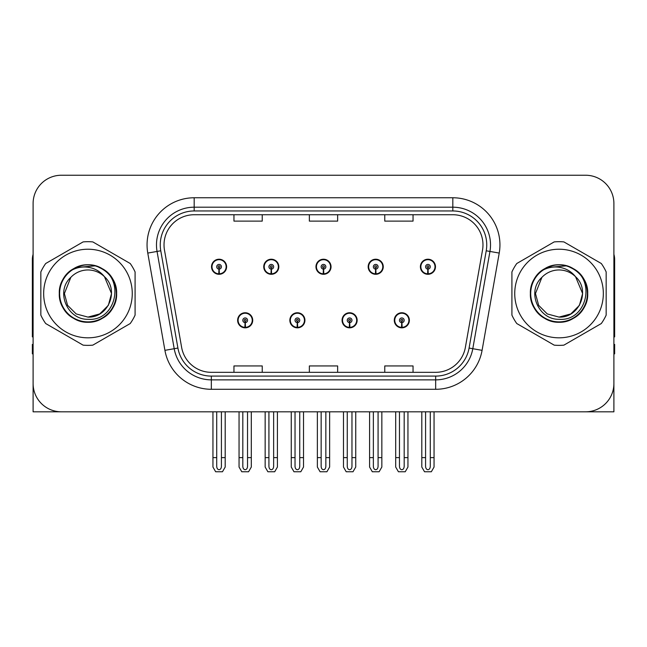 <?xml version="1.0" encoding="UTF-8"?>
<svg xmlns="http://www.w3.org/2000/svg" width="647" height="647" viewBox="0 0 647 647"><rect width="100%" height="100%" fill="white"/><g stroke="black" fill="none" stroke-linecap="round" stroke-linejoin="round"><path stroke-width="0.97" d="M237.635 320.297A7.538 7.538 0 0 0 245.173 327.835A7.538 7.538 0 0 0 252.718 320.297A7.538 7.538 0 0 0 245.173 312.752A7.538 7.538 0 0 0 237.635 320.297M289.848 320.297A7.538 7.538 0 0 0 297.394 327.835A7.538 7.538 0 0 0 304.931 320.297A7.538 7.538 0 0 0 297.394 312.752A7.538 7.538 0 0 0 289.848 320.297M342.069 320.297A7.538 7.538 0 0 0 349.606 327.835A7.538 7.538 0 0 0 357.152 320.297A7.538 7.538 0 0 0 349.606 312.752A7.538 7.538 0 0 0 342.069 320.297M368.175 266.758A7.538 7.538 0 0 0 375.713 274.296A7.538 7.538 0 0 0 383.259 266.758A7.538 7.538 0 0 0 375.713 259.221A7.538 7.538 0 0 0 368.175 266.758M315.962 266.758A7.538 7.538 0 0 0 323.5 274.296A7.538 7.538 0 0 0 331.038 266.758A7.538 7.538 0 0 0 323.5 259.221A7.538 7.538 0 0 0 315.962 266.758M263.741 266.758A7.538 7.538 0 0 0 271.287 274.296A7.538 7.538 0 0 0 278.825 266.758A7.538 7.538 0 0 0 271.287 259.221A7.538 7.538 0 0 0 263.741 266.758M211.529 266.758A7.538 7.538 0 0 0 219.066 274.296A7.538 7.538 0 0 0 226.604 266.758A7.538 7.538 0 0 0 219.066 259.221A7.538 7.538 0 0 0 211.529 266.758M394.282 320.297A7.538 7.538 0 0 0 401.827 327.835A7.538 7.538 0 0 0 409.365 320.297A7.538 7.538 0 0 0 401.827 312.752A7.538 7.538 0 0 0 394.282 320.297M420.396 266.758A7.538 7.538 0 0 0 427.934 274.296A7.538 7.538 0 0 0 435.471 266.758A7.538 7.538 0 0 0 427.934 259.221A7.538 7.538 0 0 0 420.396 266.758M528.882 411.815L613.898 411.815L613.898 203.514A28.274 28.274 0 0 0 585.616 175.24L61.384 175.24A28.274 28.274 0 0 0 33.102 203.514L33.102 411.815L118.118 411.815M164.023 244.889A30.158 30.158 0 0 1 194.181 214.731L452.819 214.731A30.158 30.158 0 0 1 482.516 250.13L465.371 347.399A30.158 30.158 0 0 1 435.666 372.324L211.334 372.324A30.158 30.158 0 0 1 181.629 347.399L164.484 250.13A30.158 30.158 0 0 1 164.023 244.889M160.254 244.889A33.935 33.935 0 0 0 160.771 250.785L177.917 348.054A33.935 33.935 0 0 0 211.334 376.093L435.666 376.093A33.935 33.935 0 0 0 469.083 348.054L486.229 250.785A33.935 33.935 0 0 0 452.819 210.962L194.181 210.962A33.935 33.935 0 0 0 160.254 244.889M147.775 253.074A47.126 47.126 0 0 1 194.181 197.764L452.819 197.764A47.126 47.126 0 0 1 499.225 253.074L482.08 350.342A47.126 47.126 0 0 1 435.666 389.292L211.334 389.292A47.126 47.126 0 0 1 164.92 350.342L147.775 253.074L157.051 251.44A37.704 37.704 0 0 1 194.181 207.194L452.819 207.194A37.704 37.704 0 0 1 489.949 251.44L472.795 348.709A37.704 37.704 0 0 1 435.666 379.862L211.334 379.862A37.704 37.704 0 0 1 174.205 348.709L157.051 251.44A37.704 37.704 0 0 1 156.485 244.889M585.616 175.24L61.384 175.24M33.102 203.514L33.102 383.542A28.274 28.274 0 0 0 61.384 411.815L585.616 411.815A28.274 28.274 0 0 0 613.898 383.542L613.898 203.514M309.363 214.731L309.363 221.112L337.637 221.112L337.637 214.731M233.955 214.731L233.955 221.112L262.237 221.112L262.237 214.731M384.763 214.731L384.763 221.112L413.045 221.112L413.045 214.731M337.637 372.324L337.637 365.943L309.363 365.943L309.363 372.324M262.237 372.324L262.237 365.943L233.955 365.943L233.955 372.324M413.045 372.324L413.045 365.943L384.763 365.943L384.763 372.324M404.181 411.815L404.181 466.374C404.035 468.404 403.243 469.528 401.827 469.738C400.404 469.528 399.62 468.404 399.466 466.374L399.466 457.623L395.697 457.623L395.697 467.045L398.423 471.76L405.232 471.76L407.95 467.045L407.95 411.815M401.722 322.651L401.52 327.358A7.068 7.068 0 0 1 394.759 320.297A7.068 7.068 0 0 1 401.827 313.229A7.068 7.068 0 0 1 408.896 320.297A7.068 7.068 0 0 1 402.135 327.358L401.924 322.651A2.353 2.353 0 0 0 404.181 320.297A2.353 2.353 0 0 0 401.827 317.936A2.353 2.353 0 0 0 399.466 320.297A2.353 2.353 0 0 0 401.722 322.651L401.787 321.236A0.946 0.946 0 0 1 400.881 320.297A0.946 0.946 0 0 1 401.827 319.351A0.946 0.946 0 0 1 402.766 320.297A0.946 0.946 0 0 1 401.868 321.236L401.924 322.651M409.122 322.182L408.637 322.182M408.637 318.413L409.122 318.413M395.01 322.182L394.524 322.182M394.524 318.413L395.01 318.413M395.697 411.815L395.697 457.623M399.466 411.815L399.466 457.623M404.181 457.623L407.95 457.623M430.287 411.815L430.287 466.374C430.142 468.404 429.357 469.528 427.934 469.738C426.51 469.528 425.726 468.404 425.58 466.374L425.58 457.623L421.804 457.623L421.804 467.045L424.529 471.76L431.339 471.76L434.056 467.045L434.056 411.815M427.829 269.112L427.627 273.818A7.068 7.068 0 0 1 420.865 266.758A7.068 7.068 0 0 1 427.934 259.69A7.068 7.068 0 0 1 435.002 266.758A7.068 7.068 0 0 1 428.241 273.818L428.039 269.112A2.353 2.353 0 0 0 430.287 266.758A2.353 2.353 0 0 0 427.934 264.405A2.353 2.353 0 0 0 425.58 266.758A2.353 2.353 0 0 0 427.829 269.112L427.893 267.704A0.946 0.946 0 0 1 426.988 266.758A0.946 0.946 0 0 1 427.934 265.82A0.946 0.946 0 0 1 428.872 266.758A0.946 0.946 0 0 1 427.974 267.704L428.039 269.112M435.237 268.642L434.744 268.642M434.744 264.874L435.237 264.874M421.116 268.642L420.631 268.642M420.631 264.874L421.116 264.874M421.804 411.815L421.804 457.623M425.58 411.815L425.58 457.623M430.287 457.623L434.056 457.623M351.968 411.815L351.968 466.374C351.814 468.404 351.03 469.528 349.606 469.738C348.191 469.528 347.399 468.404 347.253 466.374L347.253 457.623L343.484 457.623L343.484 467.045L346.202 471.76L353.011 471.76L355.737 467.045L355.737 411.815M349.509 322.651L349.299 327.358A7.068 7.068 0 0 1 342.538 320.297A7.068 7.068 0 0 1 349.606 313.229A7.068 7.068 0 0 1 356.675 320.297A7.068 7.068 0 0 1 349.914 327.358L349.712 322.651A2.353 2.353 0 0 0 351.968 320.297A2.353 2.353 0 0 0 349.606 317.936A2.353 2.353 0 0 0 347.253 320.297A2.353 2.353 0 0 0 349.509 322.651L349.566 321.236A0.946 0.946 0 0 1 348.668 320.297A0.946 0.946 0 0 1 349.606 319.351A0.946 0.946 0 0 1 350.553 320.297A0.946 0.946 0 0 1 349.647 321.236L349.712 322.651M356.909 322.182L356.424 322.182M356.424 318.413L356.909 318.413M342.797 322.182L342.303 322.182M342.303 318.413L342.797 318.413M343.484 411.815L343.484 457.623M347.253 411.815L347.253 457.623M351.968 457.623L355.737 457.623M299.747 411.815L299.747 466.374C299.601 468.404 298.809 469.528 297.394 469.738C295.97 469.528 295.186 468.404 295.032 466.374L295.032 457.623L291.263 457.623L291.263 467.045L293.989 471.76L300.798 471.76L303.516 467.045L303.516 411.815M297.288 322.651L297.086 327.358A7.068 7.068 0 0 1 290.325 320.297A7.068 7.068 0 0 1 297.394 313.229A7.068 7.068 0 0 1 304.462 320.297A7.068 7.068 0 0 1 297.701 327.358L297.491 322.651A2.353 2.353 0 0 0 299.747 320.297A2.353 2.353 0 0 0 297.394 317.936A2.353 2.353 0 0 0 295.032 320.297A2.353 2.353 0 0 0 297.288 322.651L297.353 321.236A0.946 0.946 0 0 1 296.447 320.297A0.946 0.946 0 0 1 297.394 319.351A0.946 0.946 0 0 1 298.332 320.297A0.946 0.946 0 0 1 297.434 321.236L297.491 322.651M304.697 322.182L304.203 322.182M304.203 318.413L304.697 318.413M290.576 322.182L290.091 322.182M290.091 318.413L290.576 318.413M291.263 411.815L291.263 457.623M295.032 411.815L295.032 457.623M299.747 457.623L303.516 457.623M247.534 411.815L247.534 466.374C247.38 468.404 246.596 469.528 245.173 469.738C243.757 469.528 242.965 468.404 242.819 466.374L242.819 457.623L239.05 457.623L239.05 467.045L241.768 471.76L248.577 471.76L251.303 467.045L251.303 411.815M245.076 322.651L244.865 327.358A7.068 7.068 0 0 1 238.104 320.297A7.068 7.068 0 0 1 245.173 313.229A7.068 7.068 0 0 1 252.241 320.297A7.068 7.068 0 0 1 245.48 327.358L245.278 322.651A2.353 2.353 0 0 0 247.534 320.297A2.353 2.353 0 0 0 245.173 317.936A2.353 2.353 0 0 0 242.819 320.297A2.353 2.353 0 0 0 245.076 322.651L245.132 321.236A0.946 0.946 0 0 1 244.234 320.297A0.946 0.946 0 0 1 245.173 319.351A0.946 0.946 0 0 1 246.119 320.297A0.946 0.946 0 0 1 245.213 321.236L245.278 322.651M252.476 322.182L251.99 322.182M251.99 318.413L252.476 318.413M238.363 322.182L237.878 322.182M237.878 318.413L238.363 318.413M239.05 411.815L239.05 457.623M242.819 411.815L242.819 457.623M247.534 457.623L251.303 457.623M378.074 411.815L378.074 466.374C377.921 468.404 377.136 469.528 375.713 469.738C374.298 469.528 373.513 468.404 373.359 466.374L373.359 457.623L369.591 457.623L369.591 467.045L372.308 471.76L379.126 471.76L381.843 467.045L381.843 411.815M375.616 269.112L375.406 273.818A7.068 7.068 0 0 1 368.644 266.758A7.068 7.068 0 0 1 375.713 259.69A7.068 7.068 0 0 1 382.789 266.758A7.068 7.068 0 0 1 376.028 273.818L375.818 269.112A2.353 2.353 0 0 0 378.074 266.758A2.353 2.353 0 0 0 375.713 264.405A2.353 2.353 0 0 0 373.359 266.758A2.353 2.353 0 0 0 375.616 269.112L375.672 267.704A0.946 0.946 0 0 1 374.775 266.758A0.946 0.946 0 0 1 375.713 265.82A0.946 0.946 0 0 1 376.659 266.758A0.946 0.946 0 0 1 375.761 267.704L375.818 269.112M383.016 268.642L382.531 268.642M382.531 264.874L383.016 264.874M368.903 268.642L368.418 268.642M368.418 264.874L368.903 264.874M369.591 411.815L369.591 457.623M373.359 411.815L373.359 457.623M378.074 457.623L381.843 457.623M325.853 411.815L325.853 466.374C325.708 468.404 324.923 469.528 323.5 469.738C322.077 469.528 321.292 468.404 321.147 466.374L321.147 457.623L317.37 457.623L317.37 467.045L320.095 471.76L326.905 471.76L329.63 467.045L329.63 411.815M323.395 269.112L323.193 273.818A7.068 7.068 0 0 1 316.432 266.758A7.068 7.068 0 0 1 323.5 259.69A7.068 7.068 0 0 1 330.568 266.758A7.068 7.068 0 0 1 323.807 273.818L323.605 269.112A2.353 2.353 0 0 0 325.853 266.758A2.353 2.353 0 0 0 323.5 264.405A2.353 2.353 0 0 0 321.147 266.758A2.353 2.353 0 0 0 323.395 269.112L323.46 267.704A0.946 0.946 0 0 1 322.554 266.758A0.946 0.946 0 0 1 323.5 265.82A0.946 0.946 0 0 1 324.446 266.758A0.946 0.946 0 0 1 323.54 267.704L323.605 269.112M330.803 268.642L330.31 268.642M330.31 264.874L330.803 264.874M316.69 268.642L316.197 268.642M316.197 264.874L316.69 264.874M317.37 411.815L317.37 457.623M321.147 411.815L321.147 457.623M325.853 457.623L329.63 457.623M273.641 411.815L273.641 466.374C273.487 468.404 272.702 469.528 271.287 469.738C269.864 469.528 269.079 468.404 268.926 466.374L268.926 457.623L265.157 457.623L265.157 467.045L267.874 471.76L274.692 471.76L277.409 467.045L277.409 411.815M271.182 269.112L270.972 273.818A7.068 7.068 0 0 1 264.211 266.758A7.068 7.068 0 0 1 271.287 259.69A7.068 7.068 0 0 1 278.356 266.758A7.068 7.068 0 0 1 271.594 273.818L271.384 269.112A2.353 2.353 0 0 0 273.641 266.758A2.353 2.353 0 0 0 271.287 264.405A2.353 2.353 0 0 0 268.926 266.758A2.353 2.353 0 0 0 271.182 269.112L271.239 267.704A0.946 0.946 0 0 1 270.341 266.758A0.946 0.946 0 0 1 271.287 265.82A0.946 0.946 0 0 1 272.225 266.758A0.946 0.946 0 0 1 271.328 267.704L271.384 269.112M278.582 268.642L278.097 268.642M278.097 264.874L278.582 264.874M264.469 268.642L263.984 268.642M263.984 264.874L264.469 264.874M265.157 411.815L265.157 457.623M268.926 411.815L268.926 457.623M273.641 457.623L277.409 457.623M221.42 411.815L221.42 466.374C221.274 468.404 220.49 469.528 219.066 469.738C217.643 469.528 216.858 468.404 216.713 466.374L216.713 457.623L212.944 457.623L212.944 467.045L215.661 471.76L222.471 471.76L225.196 467.045L225.196 411.815M218.961 269.112L218.759 273.818A7.068 7.068 0 0 1 211.998 266.758A7.068 7.068 0 0 1 219.066 259.69A7.068 7.068 0 0 1 226.135 266.758A7.068 7.068 0 0 1 219.373 273.818L219.171 269.112A2.353 2.353 0 0 0 221.42 266.758A2.353 2.353 0 0 0 219.066 264.405A2.353 2.353 0 0 0 216.713 266.758A2.353 2.353 0 0 0 218.961 269.112L219.026 267.704A0.946 0.946 0 0 1 218.128 266.758A0.946 0.946 0 0 1 219.066 265.82A0.946 0.946 0 0 1 220.012 266.758A0.946 0.946 0 0 1 219.107 267.704L219.171 269.112M226.369 268.642L225.884 268.642M225.884 264.874L226.369 264.874M212.256 268.642L211.763 268.642M211.763 264.874L212.256 264.874M212.944 411.815L212.944 457.623M216.713 411.815L216.713 457.623M221.42 457.623L225.196 457.623M33.102 353.852L32.35 353.852L32.35 344.422L33.102 344.422M33.102 336.836A18.852 18.852 0 0 0 32.35 336.885L32.35 259.593A18.852 18.852 0 0 1 33.102 254.32M613.898 344.422L614.65 344.422L614.65 353.852L613.898 353.852M613.898 254.32A18.852 18.852 0 0 1 614.65 259.593L614.65 336.885A18.852 18.852 0 0 0 613.898 336.836M87.96 337.823A44.303 44.303 0 0 0 132.263 293.528A44.303 44.303 0 0 0 87.96 249.224A44.303 44.303 0 0 0 43.664 293.528A44.303 44.303 0 0 0 87.96 337.823M87.96 345.369A51.841 51.841 0 0 0 92.82 345.142L130.225 323.54A51.841 51.841 0 0 0 135.086 315.121L135.086 271.934A51.841 51.841 0 0 0 130.225 263.515L92.82 241.913A51.841 51.841 0 0 0 83.099 241.913L45.694 263.515A51.841 51.841 0 0 0 40.834 271.934L40.834 315.121A51.841 51.841 0 0 0 45.694 323.54L83.099 345.142A51.841 51.841 0 0 0 87.96 345.369M99.994 267.858L96.824 266.265C89.448 263.984 82.282 264.494 75.327 267.801L72.254 269.928A28.355 28.355 0 0 0 87.96 321.882A28.355 28.355 0 0 0 99.994 267.858C125.542 278.687 116.064 321.599 87.96 319.311C67.28 319.812 55.141 291.352 70.846 277.328L64.393 293.528L67.555 305.311L76.176 313.932L87.96 317.095L76.176 313.932L67.555 305.311L64.393 293.528L70.846 277.328L64.393 293.528L67.555 305.311L76.176 313.932L87.96 317.095L99.743 313.932L108.364 305.311L111.527 293.528L104.466 276.714A23.567 23.567 0 0 0 70.846 277.328L64.393 293.528M87.96 317.095L99.743 313.932L108.364 305.311L111.527 293.528L104.466 276.714L111.527 293.528L108.364 305.311L99.743 313.932L87.96 317.095L99.743 313.932L108.364 305.311L111.527 293.528L104.466 276.714L111.527 293.528L108.364 305.311L99.743 313.932L87.96 317.095C108.138 318.122 119.792 290.374 104.466 276.714C100.212 271.4 94.705 268.246 87.96 267.243C82.46 266.507 77.219 267.405 72.254 269.928M111.527 293.528L104.466 276.714M95.384 265.844L75.845 267.551L95.384 265.844M116.622 293.528C116.234 282.715 111.462 274.441 102.291 268.699C84.425 257.263 58.319 272.33 59.298 293.528C58.319 314.725 84.425 329.792 102.291 318.348C121.135 308.603 121.135 278.453 102.291 268.699C84.425 257.263 58.319 272.33 59.298 293.528C59.686 304.341 64.457 312.614 73.629 318.348C91.494 329.792 117.6 314.725 116.622 293.528C117.6 272.33 91.494 257.263 73.629 268.699C54.785 278.453 54.785 308.603 73.629 318.348C83.18 323.419 92.739 323.419 102.291 318.348C121.135 308.603 121.135 278.453 102.291 268.699C84.425 257.263 58.319 272.33 59.298 293.528C59.686 304.341 64.457 312.614 73.629 318.348C91.494 329.792 117.6 314.725 116.622 293.528C117.6 272.33 91.494 257.263 73.629 268.699C54.785 278.453 54.785 308.603 73.629 318.348C83.18 323.419 92.739 323.419 102.291 318.348C121.135 308.603 121.135 278.453 102.291 268.699C84.425 257.263 58.319 272.33 59.298 293.528C58.319 314.725 84.425 329.792 102.291 318.348C121.135 308.603 121.135 278.453 102.291 268.699C84.425 257.263 58.319 272.33 59.298 293.528C58.319 314.725 84.425 329.792 102.291 318.348C111.462 312.614 116.234 304.341 116.622 293.528C117.6 272.33 91.494 257.263 73.629 268.699C54.785 278.453 54.785 308.603 73.629 318.348C83.18 323.419 92.739 323.419 102.291 318.348C121.135 308.603 121.135 278.453 102.291 268.699C84.425 257.263 58.319 272.33 59.298 293.528C59.686 304.341 64.457 312.614 73.629 318.348C91.494 329.792 117.6 314.725 116.622 293.528C115.789 280.094 109.189 271.004 96.824 266.265M559.04 337.823A44.303 44.303 0 0 0 603.336 293.528A44.303 44.303 0 0 0 559.04 249.224A44.303 44.303 0 0 0 514.737 293.528A44.303 44.303 0 0 0 559.04 337.823M559.04 345.369A51.841 51.841 0 0 0 563.901 345.142L601.306 323.54A51.841 51.841 0 0 0 606.166 315.121L606.166 271.934A51.841 51.841 0 0 0 601.306 263.515L563.901 241.913A51.841 51.841 0 0 0 554.18 241.913L516.775 263.515A51.841 51.841 0 0 0 511.914 271.934L511.914 315.121A51.841 51.841 0 0 0 516.775 323.54L554.18 345.142A51.841 51.841 0 0 0 559.04 345.369M571.075 267.858C596.623 278.687 587.144 321.599 559.04 319.311C538.361 319.812 526.221 291.352 541.927 277.328L535.473 293.528L538.636 305.311L547.257 313.932L559.04 317.095L547.257 313.932L538.636 305.311L535.473 293.528L541.927 277.328L535.473 293.528L541.927 277.328L535.473 293.528L538.636 305.311L547.257 313.932L559.04 317.095L570.824 313.932L579.445 305.311L582.607 293.528L575.547 276.714A23.567 23.567 0 0 0 541.927 277.328L535.473 293.528L538.636 305.311L547.257 313.932L559.04 317.095L570.824 313.932L579.445 305.311L582.607 293.528L575.547 276.714L582.607 293.528L579.445 305.311L570.824 313.932L559.04 317.095L570.824 313.932L579.445 305.311L582.607 293.528L575.547 276.714L582.607 293.528L579.445 305.311L570.824 313.932L559.04 317.095L570.824 313.932L579.445 305.311L582.607 293.528L575.547 276.714L582.607 293.528L579.445 305.311L570.824 313.932L559.04 317.095C579.219 318.122 590.873 290.374 575.547 276.714C571.293 271.4 565.785 268.246 559.04 267.243C553.541 266.507 548.3 267.405 543.334 269.928A28.355 28.355 0 0 0 559.04 321.882A28.355 28.355 0 0 0 571.075 267.858L567.904 266.265C560.528 263.984 553.363 264.494 546.408 267.801L543.334 269.928M582.607 293.528L575.547 276.714M566.465 265.844L546.925 267.551L566.465 265.844M587.702 293.528C587.314 282.715 582.543 274.441 573.371 268.699C555.506 257.263 529.4 272.33 530.378 293.528C529.4 314.725 555.506 329.792 573.371 318.348C592.215 308.603 592.215 278.453 573.371 268.699C555.506 257.263 529.4 272.33 530.378 293.528C530.766 304.341 535.538 312.614 544.709 318.348C562.575 329.792 588.681 314.725 587.702 293.528C588.681 272.33 562.575 257.263 544.709 268.699C525.865 278.453 525.865 308.603 544.709 318.348C554.261 323.419 563.82 323.419 573.371 318.348C592.215 308.603 592.215 278.453 573.371 268.699C555.506 257.263 529.4 272.33 530.378 293.528C530.766 304.341 535.538 312.614 544.709 318.348C562.575 329.792 588.681 314.725 587.702 293.528C588.681 272.33 562.575 257.263 544.709 268.699C525.865 278.453 525.865 308.603 544.709 318.348C554.261 323.419 563.82 323.419 573.371 318.348C592.215 308.603 592.215 278.453 573.371 268.699C555.506 257.263 529.4 272.33 530.378 293.528C529.4 314.725 555.506 329.792 573.371 318.348C592.215 308.603 592.215 278.453 573.371 268.699C555.506 257.263 529.4 272.33 530.378 293.528C529.4 314.725 555.506 329.792 573.371 318.348C582.543 312.614 587.314 304.341 587.702 293.528C588.681 272.33 562.575 257.263 544.709 268.699C525.865 278.453 525.865 308.603 544.709 318.348C554.261 323.419 563.82 323.419 573.371 318.348C592.215 308.603 592.215 278.453 573.371 268.699C555.506 257.263 529.4 272.33 530.378 293.528C530.766 304.341 535.538 312.614 544.709 318.348C562.575 329.792 588.681 314.725 587.702 293.528C586.869 280.094 580.27 271.004 567.904 266.265M452.819 197.764L452.819 210.962M157.051 251.44L160.771 250.785M211.334 389.292L211.334 376.093M435.666 376.093L435.666 389.292M469.083 348.054L482.08 350.342M164.92 350.342L177.917 348.054M486.229 250.785L499.225 253.074M194.181 197.764L194.181 210.962M401.52 327.358A7.068 7.068 0 0 1 394.759 320.297M427.627 273.818A7.068 7.068 0 0 1 420.865 266.758M349.299 327.358A7.068 7.068 0 0 1 342.538 320.297M297.086 327.358A7.068 7.068 0 0 1 290.325 320.297M244.865 327.358A7.068 7.068 0 0 1 238.104 320.297M375.406 273.818A7.068 7.068 0 0 1 368.644 266.758M323.193 273.818A7.068 7.068 0 0 1 316.432 266.758M270.972 273.818A7.068 7.068 0 0 1 264.211 266.758M218.759 273.818A7.068 7.068 0 0 1 211.998 266.758"/></g></svg>
